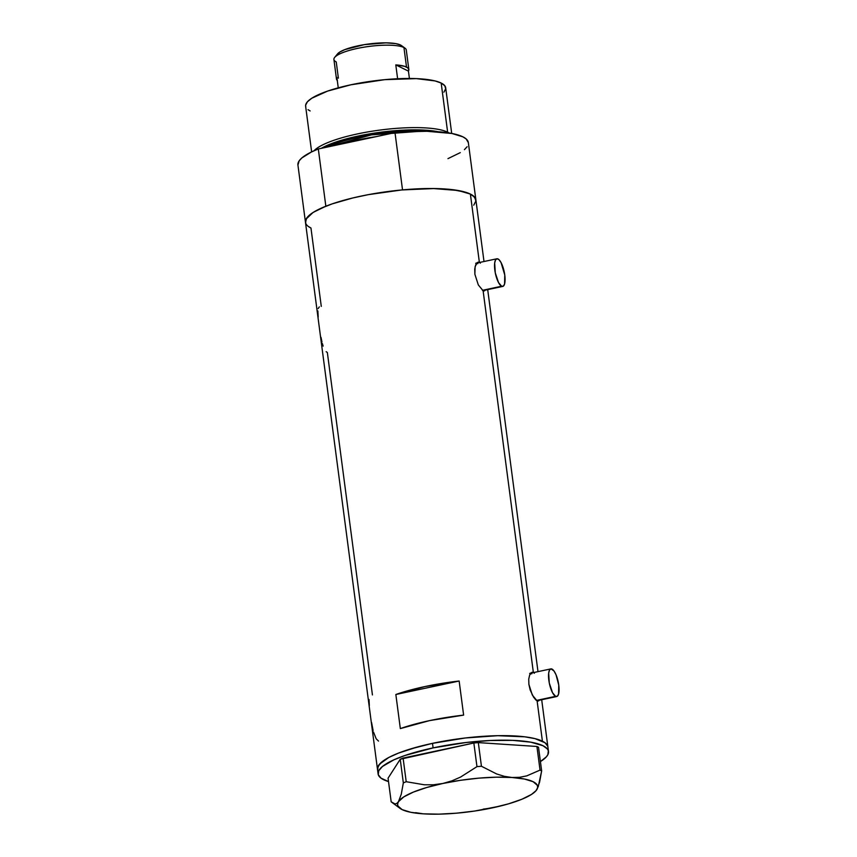 <?xml version="1.0" encoding="UTF-8"?>
<svg xmlns="http://www.w3.org/2000/svg" width="857" height="857" viewBox="0 0 857 857"><rect width="100%" height="100%" fill="white"/><g stroke="black" fill="none" stroke-linecap="round" stroke-linejoin="round"><path stroke-width="1.29" d="M555.593 696.345L536.407 700.426L555.593 696.345A14.13 4.478 -102 0 1 549.091 681.958A14.13 4.478 -102 0 1 550.847 668.899A14.13 4.478 -102 0 1 552.004 669.081A14.13 4.478 -102 0 1 558.507 683.468A14.13 4.478 -102 0 1 556.739 696.527A14.13 4.478 -102 0 1 555.593 696.345L557.35 696.238L558.571 694.074L558.764 685.15L556.043 674.791L554.04 671.052L551.062 668.867L549.541 670.024L548.673 673.109L549.273 682.986L552.529 692.692L555.593 696.345M501.602 286.227L482.416 290.319L501.602 286.227A14.13 4.478 -102 0 1 495.089 271.84A14.13 4.478 -102 0 1 496.856 258.782A14.13 4.478 -102 0 1 498.013 258.964A14.13 4.478 -102 0 1 504.516 273.362A14.13 4.478 -102 0 1 502.748 286.42A14.13 4.478 -102 0 1 501.602 286.227L503.359 286.131L504.58 283.967L504.773 275.033L501.066 262.617L499.01 259.703L497.071 258.75L495.55 259.907L494.682 263.003L495.282 272.869L498.538 282.585L501.602 286.227M538.774 700.79L539.299 699.965L538.035 701.101L536.011 700.105L533.547 697.127L530.162 689.971L528.887 684.368L528.737 679.087L529.669 674.952L532.347 672.252L533.365 672.466L530.901 672.991L533.365 672.466L534.372 673.248L533.365 672.466L483.112 290.759L478.313 284.92L474.885 274.261L474.746 268.969L475.678 264.834L478.356 262.135L479.374 262.349L476.899 262.874L479.374 262.349L480.381 263.131L479.374 262.349L470.386 194.078L479.374 262.349L477.36 262.499L478.356 262.135M538.035 701.101L537.103 700.865L542.417 741.198L537.103 700.865L532.304 695.027L528.887 684.368L528.737 679.087L529.669 674.952L531.351 672.616L533.365 672.466L483.112 290.759L478.313 284.92L474.885 274.261L475.089 266.72L477.36 262.499M372.431 694.931L327.353 352.538L326.153 351.67M542.417 741.198A85.936 19.711 -7.5 0 1 547.902 746.961A85.936 19.711 172.5 0 0 432.496 743.351L410.653 748.922L398.484 753.099L388.778 757.481L379.64 764.058L377.498 768.183L377.658 770.122L378.162 766.158L381.922 761.894L388.778 757.481L398.484 753.099L417.52 746.95L432.496 743.351L433.096 747.893A85.936 19.711 -7.5 0 1 548.501 751.503A85.936 19.711 -7.5 0 1 540.413 761.584L546.359 756.838L547.837 754.728L548.351 750.775L547.377 748.954L543.006 745.74L530.804 742.173L512.797 740.362L490.515 740.491L465.897 742.526L433.096 747.893L432.496 743.351A85.936 19.711 172.5 0 0 377.498 769.393A85.936 19.711 -7.5 0 1 446.079 740.748A85.936 19.711 -7.5 0 1 542.417 741.198L534.982 738.627L524.784 736.816L497.703 735.692L465.297 737.984L432.496 743.351L465.297 737.984L497.703 735.692L524.784 736.816L534.982 738.627L544.988 742.73L542.417 741.198M484.044 290.984L483.112 290.759L484.783 290.684L485.308 289.848L484.783 290.684M484.001 261.524L468.34 142.583A85.936 19.711 172.5 0 0 394.991 132.631L402.533 189.89A85.936 19.711 -7.5 0 1 475.871 199.831A85.936 19.711 172.5 0 0 470.386 194.078A85.936 19.711 172.5 0 0 374.048 193.628A85.936 19.711 172.5 0 0 305.467 222.274A85.936 19.711 -7.5 0 1 325.842 206.226L318.311 148.968A85.936 19.711 172.5 0 0 297.925 165.015L378.098 773.935A85.936 19.711 -7.5 0 1 433.096 747.893L404.89 755.52L393.899 759.827L382.522 766.437L378.762 770.7L378.248 774.664L381.011 778.156L388.521 781.573A85.936 19.711 -7.5 0 1 378.098 773.935M321.279 306.399L310.962 228.026A85.936 19.711 -7.5 0 1 305.467 222.274M531.351 672.616L532.347 672.252M400.337 728.589L395.848 694.502A85.936 19.711 -7.5 0 1 459.148 681.026L463.626 715.113A85.936 19.711 172.5 0 0 400.337 728.589L395.848 694.502L459.148 681.026L463.626 715.113L429.496 720.63L400.337 728.589M473.728 205.177L475.871 201.041L474.746 197.292L470.386 194.078L458.184 190.5L433.128 188.529L401.601 189.975L368.424 194.635L352.795 197.967L332.259 203.859L321.268 208.165L312.944 212.579L306.131 219.038L305.628 222.991M308.381 226.494L310.962 228.026M547.752 746.233L544.988 742.73L547.752 746.233M395.848 694.502L425.018 686.553L459.148 681.026L395.848 694.502M322.339 343.475L323.132 346.121M320.989 337.315L321.975 342.018M317.883 310.984L318.183 317.036M319.318 306.86L318.183 308.541M373.491 732.007L376.191 738.809L378.505 741.069M371.563 722.472L373.116 730.55M369.035 699.516L369.335 705.568M477.799 263.677L476.749 262.906M531.79 673.795L530.74 673.024M483.209 809.137L492.464 807.851L508.576 803.823L521.902 799.238L531.522 794.407L535.968 790.743L538.271 786.576L541.645 770.904L540.039 770.111L526.734 775.885L519.546 777.31L511.961 777.492L504.323 776.335L496.621 773.946L481.43 766.254L476.963 766.64L460.605 777.053L451.885 780.866L442.812 783.48L433.503 784.776L424.29 784.776L406.207 781.713L403.336 782.891L401.28 794.182L398.484 801.659A70.638 16.208 -7.5 0 1 442.812 783.48A70.638 16.208 -7.5 0 1 511.961 777.492A70.638 16.208 -7.5 0 1 536.793 789.672L539.567 782.27L541.645 770.904L538.528 747.261L536.921 746.468L540.039 770.111L526.734 775.885L519.546 777.31L511.961 777.492L504.323 776.335L496.621 773.946L481.43 766.254L478.324 742.612L536.921 746.468L478.324 742.612L473.846 742.998L476.963 766.64L460.605 777.053L451.885 780.866L442.812 783.48L433.503 784.776L424.29 784.776L406.207 781.713L403.09 758.07L473.846 742.998L400.23 759.248L403.336 782.891L401.28 794.182L398.484 801.659L396.834 803.438L395.034 803.941L391.178 801.82L388.071 778.177L400.23 759.248L388.071 778.177L391.178 801.82L400.08 808.408A70.638 16.208 -7.5 0 1 398.484 801.659L396.834 803.438L395.034 803.941L393.138 803.33M415.549 812.65L423.315 813.839A70.638 16.208 -7.5 0 1 400.08 808.408M487.837 808.654L492.464 807.851A70.638 16.208 -7.5 0 1 423.315 813.839L438.87 814.15L456.385 813.186L474.66 811.043L497.081 806.683M419.437 813.411L410.782 812.297L402.126 809.619L397.927 805.987L397.605 803.887L398.484 801.659L403.754 796.914L413.374 792.093L426.7 787.508L442.812 783.48L460.605 780.288L478.892 778.135L496.407 777.181L511.961 777.492L524.495 779.034L533.15 781.713L537.35 785.333L537.671 787.433L536.793 789.672A70.638 16.208 -7.5 0 1 536.193 790.486A70.638 16.208 -7.5 0 1 492.464 807.851M476.963 766.64L473.846 742.998L478.324 742.612L481.43 766.254L476.963 766.64M403.336 782.891L400.23 759.248L403.09 758.07L406.207 781.713L403.336 782.891M540.039 770.111L536.921 746.468L538.528 747.261L541.645 770.904L540.039 770.111M447.643 132.182L447.354 132.728L447.643 132.182A70.638 16.208 -7.5 0 1 449.1 132.985A70.638 16.208 172.5 0 0 447.643 132.182L441.173 83.043L447.643 132.182A70.638 16.208 172.5 0 0 377.766 130.371A70.638 16.208 172.5 0 0 314.037 150.768A70.638 16.208 -7.5 0 1 377.766 130.371A70.638 16.208 -7.5 0 1 447.643 132.182M420.262 131.282L371.477 134.881L326.399 147.243A68.281 15.662 172.5 0 1 420.262 131.282M321.279 148.336L346.292 138.888L383.754 131.828L417.52 129.878L438.313 131.774A69.149 15.865 -7.5 0 0 321.279 148.336M343.089 143.687L376.244 136.627A68.281 15.662 -7.5 0 0 343.089 143.687M451.703 133.446L445.683 87.778A70.638 16.208 172.5 0 0 441.173 83.043A70.638 16.208 172.5 0 0 361.997 82.668A70.638 16.208 172.5 0 0 305.628 106.214L311.637 151.882M297.936 165.058L299.157 160.859L301.846 157.945L311.509 151.946L318.311 148.968L394.991 132.631L402.533 189.89L434.531 188.54L452.271 189.633L465.651 192.257L470.386 194.078L473.696 196.199L475.881 199.885M305.478 222.317L306.688 218.107L309.388 215.193L313.533 212.204L325.842 206.226L318.311 148.968L394.991 132.631L406.132 131.785L426.99 131.282L452.035 133.51L462.844 136.82L466.154 138.941L468.34 142.626M467.119 146.74L464.419 149.654M460.273 152.642L447.965 158.631M310.138 110.949L308.027 109.685M305.756 106.814L305.628 105.218L307.384 101.822L311.777 98.244L327.642 91.078L350.824 84.811L384.643 79.669L416.331 78.619L435.067 80.933L441.173 83.043L444.751 85.689L445.683 88.764L443.926 92.16M408.843 69.513L406.272 49.974A36.497 8.377 172.5 0 0 403.936 47.521A36.497 8.377 -7.5 0 1 404.997 48.142L401.43 45.56A33.198 7.617 172.5 0 0 400.465 44.992L403.936 47.521L406.518 67.06A36.497 8.377 -7.5 0 1 408.843 69.513A36.497 8.377 -7.5 0 1 408.435 71.099L409.41 78.469L408.435 71.099L395.795 64.896A36.497 8.377 -7.5 0 1 406.518 67.06L403.936 47.521A36.497 8.377 172.5 0 0 363.036 47.339A36.497 8.377 172.5 0 0 333.909 59.497L336.48 79.037A36.497 8.377 -7.5 0 1 336.887 77.441L338.258 87.843L336.887 77.441L336.662 79.637L337.444 80.612M338.376 78.169L336.244 61.94A36.497 8.377 -7.5 0 1 334.669 57.408A36.497 8.377 -7.5 0 1 367.299 46.664A36.497 8.377 -7.5 0 1 403.936 47.521L401.462 45.582M397.616 78.748L395.795 64.896L408.435 71.099L408.853 69.974L407.878 67.928L404.59 66.31L395.795 64.896L397.616 78.748M337.283 80.472A36.497 8.377 -7.5 0 1 336.48 79.037M336.758 55.416L339.651 52.138L344.868 49.599L364.236 44.66L386.068 42.85L395.752 43.611L400.465 44.992A33.198 7.617 172.5 0 0 367.128 44.21A33.198 7.617 172.5 0 0 337.454 53.98L334.669 57.408M536.9 700.758L556.729 696.537M482.898 290.641L502.727 286.42M547.902 746.929L541.688 699.741M537.992 671.631L487.697 289.623M475.678 263.292L496.856 258.782M529.669 673.409L550.847 668.899M548.501 751.503L547.902 746.961"/></g></svg>
